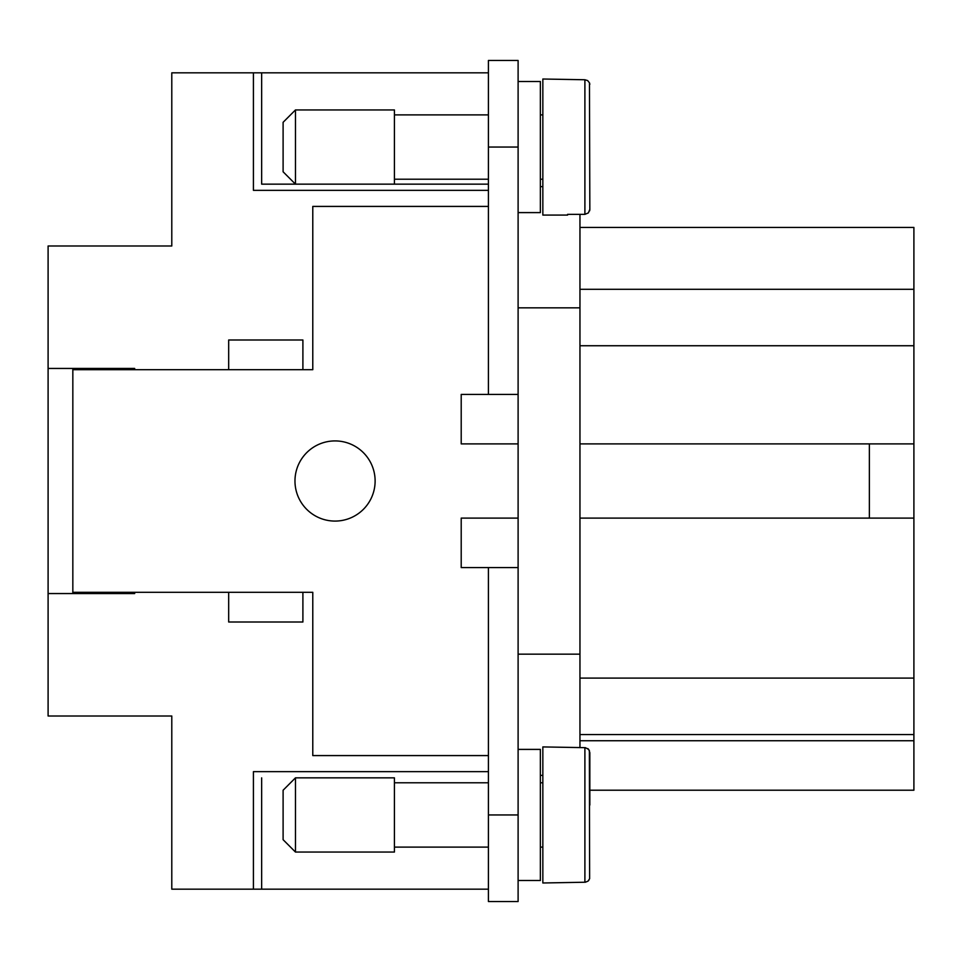 <?xml version="1.0" encoding="UTF-8"?>
<svg xmlns="http://www.w3.org/2000/svg" width="962" height="962" viewBox="0 0 962 962"><rect width="100%" height="100%" fill="white"/><g stroke="black" fill="none" stroke-linecap="round" stroke-linejoin="round"><path stroke-width="1.44" d="M335.053 440.921A40.079 40.079 0 0 1 375.12 481A40.079 40.079 0 0 1 335.053 521.079A40.079 40.079 0 0 1 294.973 481A40.079 40.079 0 0 1 335.053 440.921M518.109 518.109L461.207 518.109L461.207 567.58L488.419 567.58L488.419 901.526L518.109 901.526L518.109 60.474L488.419 60.474L488.419 394.42L461.207 394.42L461.207 443.891L518.109 443.891M488.419 755.579L312.782 755.579L312.782 592.315L302.898 592.315L302.898 622.005L228.679 622.005L228.679 592.315L72.835 592.315L72.835 369.685L228.679 369.685L228.679 339.995L302.898 339.995L302.898 369.685L312.782 369.685L312.782 206.421L488.419 206.421M102.525 593.554L102.525 592.315M72.835 592.315L72.835 593.554M228.679 592.315L302.898 592.315M518.109 654.16L579.954 654.16L579.954 214.358M518.109 307.84L579.954 307.84M579.954 747.642L579.954 654.16M540.367 775.372L542.845 775.372M540.367 186.628L542.845 186.628M518.109 81.493L540.367 81.493L540.367 212.602L518.109 212.602M542.845 114.887L540.367 114.887M542.845 179.209L540.367 179.209M579.954 443.891L869.371 443.891L869.371 518.109L579.954 518.109M579.954 289.285L913.9 289.285L913.9 227.441L579.954 227.441M589.838 790.211L913.9 790.211L913.9 289.285M579.954 740.74L913.9 740.74M579.954 734.559L913.9 734.559M869.371 518.109L913.9 518.109M869.371 443.891L913.9 443.891M283.105 839.67L283.105 790.235L295.466 777.849L394.42 777.849L394.42 852.055L295.466 852.055L295.466 777.873M488.419 889.165L261.652 889.165L261.652 777.849M302.898 369.685L228.679 369.685M589.369 750.528L589.634 878.691L588.047 881.108L585.377 882.226L542.845 882.984M72.835 368.446L72.835 369.685M102.525 369.685L102.525 368.446M518.109 394.42L488.419 394.42M518.109 567.58L488.419 567.58M488.419 179.209L394.42 179.209M488.419 114.887L394.42 114.887M488.419 72.835L261.652 72.835L261.652 184.151L295.466 184.151L295.466 109.945L283.105 122.306L283.105 171.789L295.466 184.151L488.419 184.151M589.838 209.343L588.407 212.879L584.896 214.358L588.407 212.879L589.838 209.343L589.465 82.84L587.662 80.592L584.896 79.75L542.845 79.016L542.845 215.079L567.58 215.079L567.58 214.358L567.58 215.079M589.622 210.846L589.826 209.788M589.622 83.249L589.826 84.307M589.814 209.836L589.718 210.486M488.419 190.344L253.415 190.344L253.415 72.835L261.652 72.835M261.652 889.165L253.415 889.165L253.415 771.656L488.419 771.656M134.68 593.554L134.68 592.315L134.68 593.554L48.1 593.554L48.1 716.005L171.789 716.005L171.789 889.165L253.415 889.165M48.1 593.554L48.1 245.995L171.789 245.995L171.789 72.835L253.415 72.835M394.42 184.151L394.42 109.945L295.466 109.945M567.58 214.358L584.896 214.358L584.896 79.75M518.109 749.398L540.367 749.398L540.367 880.507L518.109 880.507M542.845 746.969L542.845 882.936M588.395 880.783L588.9 880.182M587.806 748.604L588.407 749.133M589.838 805.062L589.838 752.657L588.732 749.482L585.377 747.666L542.845 746.921M48.1 368.446L134.68 368.446L134.68 369.685L134.68 368.446M518.109 147.054L488.419 147.054M579.954 345.743L913.9 345.743M579.954 678.102L913.9 678.102M518.109 814.946L488.419 814.946M584.896 747.642L584.896 882.25M394.42 782.791L488.419 782.791M540.367 782.791L542.845 782.791M542.845 847.113L540.367 847.113M488.419 847.113L394.42 847.113M283.105 839.694L295.466 852.055"/></g></svg>
